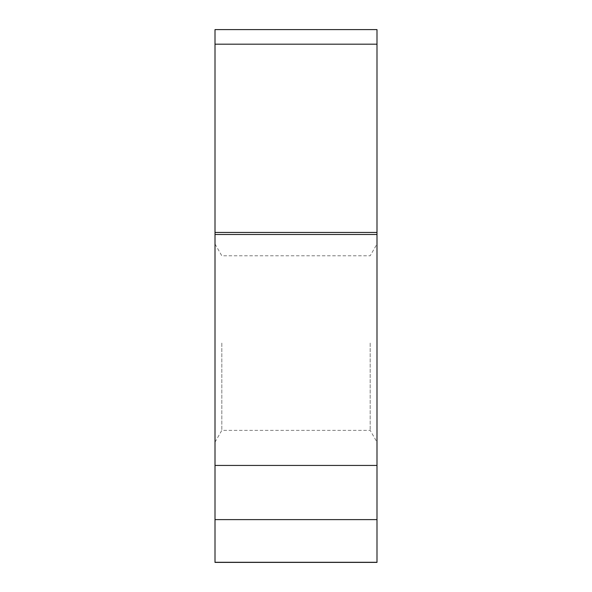 <?xml version="1.0" encoding="UTF-8"?>
<svg xmlns="http://www.w3.org/2000/svg" width="592" height="592" viewBox="0 0 592 592"><rect width="100%" height="100%" fill="white"/><g stroke="black" fill="none" stroke-linecap="round" stroke-linejoin="round"><path stroke-width="0.44" stroke-dasharray="2.96 2.22" d="M215.007 562.4L215.007 44.185L215.007 562.296L376.993 562.4M376.993 519.621L376.993 465.438L215.007 465.438L215.007 234.499L215.007 519.621L376.993 519.621L376.993 562.296M215.007 29.6L215.007 44.185L376.993 44.185L376.993 29.6M376.993 232.449L376.993 234.499L215.007 234.499L215.007 232.449L376.993 232.449L376.993 44.185M376.993 465.438L376.993 234.499M376.993 343.079L376.993 442.157L376.993 343.079M370.185 343.079L370.185 430.369L370.185 343.079M221.815 343.079L221.815 430.369L221.815 343.079M215.007 244.008L221.815 255.796L370.185 255.796L376.993 244.008M215.007 442.157L221.815 430.369L370.185 430.369L376.993 442.157"/><path stroke-width="0.89" d="M376.993 44.185L215.007 44.185C215.007 25.005 215.007 25.005 215.007 44.185L215.007 232.449L215.007 29.6L376.993 29.6L376.993 562.4L215.007 562.4L215.007 465.438L215.007 562.296L376.993 562.296M376.993 234.499L215.007 234.499L215.007 465.438L215.007 232.449L376.993 232.449M376.993 519.621L215.007 519.621L215.007 465.438L376.993 465.438"/></g></svg>
